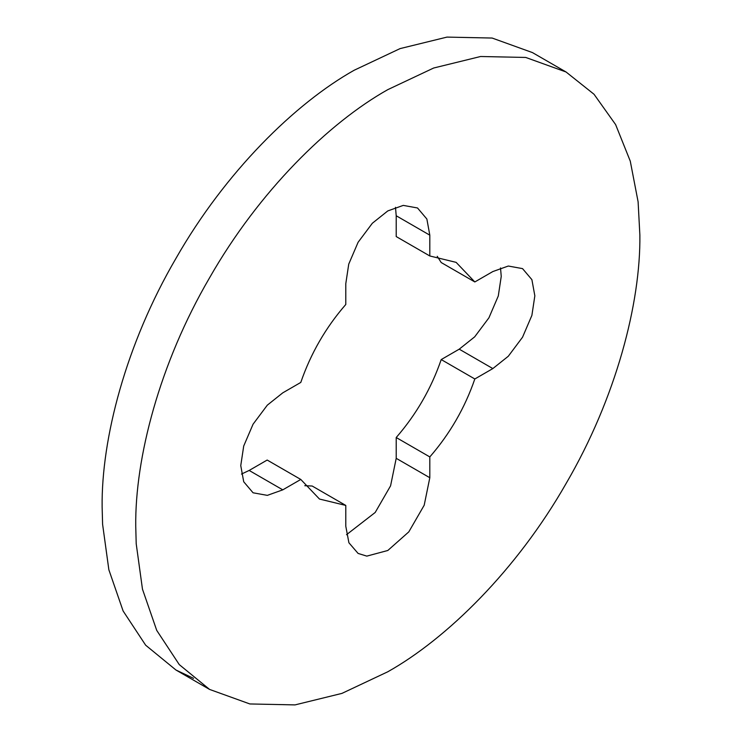<?xml version="1.0" encoding="UTF-8"?>
<svg xmlns="http://www.w3.org/2000/svg" width="742" height="742" viewBox="0 0 742 742"><rect width="100%" height="100%" fill="white"/><g stroke="black" fill="none" stroke-linecap="round" stroke-linejoin="round"><path stroke-width="1.11" d="M638.111 201.833L639.873 235.168C640.68 302.959 616.185 397.768 566.044 483.608C516.775 569.949 446.916 638.574 387.806 671.77L341.941 693.39L295.019 704.9L249.868 703.954L209.569 689.42L179.267 664.609L156.729 630.394L142.473 589.176L136.203 543.728L135.74 526.236C134.923 458.445 159.428 363.636 209.569 277.796C258.837 191.455 328.697 122.829 387.806 89.634L433.671 68.014L480.593 56.503L525.735 57.449L566.044 71.983L594.036 94.271L615.619 124.591L630.273 161.144L638.111 201.833M193.56 678.346L175.956 670.017L145.664 645.206L123.116 610.991L108.861 569.773L102.6 524.325L102.127 506.832C101.32 439.041 125.815 344.232 175.956 258.392C225.225 172.051 295.084 103.426 354.194 70.23L400.059 48.61L446.981 37.1L492.132 38.046L532.431 52.58L566.044 71.983M429.813 255.971L456.126 262.362L474.824 281.951L492.836 271.553L508.298 266.035L522.535 268.613L531.893 279.66L534.843 295.808L531.893 315.369L522.544 337.211L508.298 356.243L492.836 368.579L474.824 378.977C464.882 407.877 449.875 433.866 429.813 456.924L429.813 477.727L424.192 505.228L408.814 531.866L387.806 550.49L366.798 556.12L358.098 553.43L348.907 542.764L345.791 526.236L345.791 505.432L319.477 499.041L300.788 479.453L282.776 489.85L267.315 495.368L253.068 492.79L243.71 481.753L240.76 465.596L243.71 446.035L253.068 424.192L267.315 405.16L282.776 392.833L300.788 382.427C310.731 353.526 325.729 327.537 345.791 304.48L345.791 283.676L348.74 264.124L358.098 242.272L372.345 223.249L387.806 210.913L403.268 205.395L417.514 207.973L426.863 219.02L429.813 235.168L429.813 255.971L396.209 236.568L396.209 215.764L395.495 207.296M300.788 479.453L267.176 460.049L249.164 470.447L241.475 474.064M345.791 505.432L312.187 486.029L304.776 485.704M429.813 456.924L396.209 437.52L396.209 458.324L390.58 485.824L375.202 512.462L346.505 534.704M474.824 378.977L441.212 359.573C431.269 388.474 416.271 414.463 396.209 437.52M500.525 267.936L501.24 276.404L498.29 295.965L488.932 317.808L474.685 336.84L459.224 349.167L441.212 359.573M474.824 281.951L441.212 262.547L437.224 256.296M282.776 489.85L249.164 470.447M429.813 477.727L396.209 458.324M492.836 368.579L459.224 349.167M429.813 235.168L396.209 215.764M209.569 689.42L175.956 670.017"/></g></svg>
